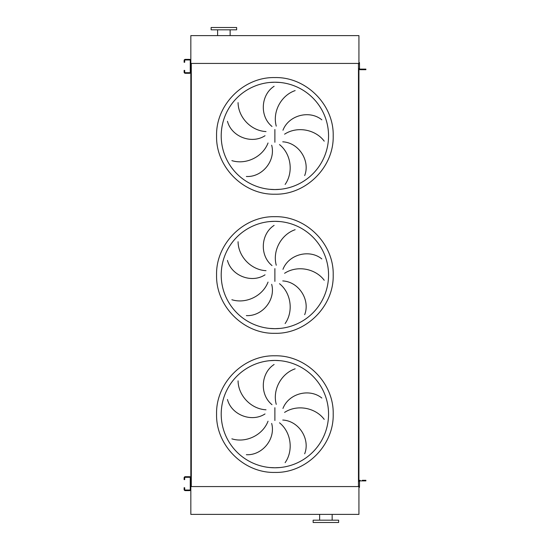 <?xml version="1.0" encoding="UTF-8"?>
<svg xmlns="http://www.w3.org/2000/svg" width="550" height="550" viewBox="0 0 550 550"><rect width="100%" height="100%" fill="white"/><g stroke="black" fill="none" stroke-linecap="round" stroke-linejoin="round"><path stroke-width="0.82" d="M269.624 467.527L274.883 467.782A53.673 53.673 0 0 0 328.556 414.109A53.673 53.673 0 0 0 274.883 360.436L269.624 360.697M238.074 380.848C238.226 395.354 250.841 409.042 266.021 409.791M265.024 413.937C251.412 422.785 231.426 414.748 227.459 399.52M231.873 438.838C245.719 443.176 262.639 435.414 268.036 421.204M271.673 423.431C275.88 439.113 262.061 455.634 246.352 454.699M272.002 404.683C259.38 394.467 260.851 372.976 274.106 364.499M274.883 360.436A53.673 53.673 0 0 0 221.21 414.109A53.673 53.673 0 0 0 274.883 467.782L280.143 467.527L274.883 467.782A53.673 53.673 0 0 0 328.556 414.109A53.673 53.673 0 0 0 274.883 360.436L280.143 360.697L274.883 360.436M269.624 328.412L274.883 328.673A53.673 53.673 0 0 0 328.556 275A53.673 53.673 0 0 0 274.883 221.327L269.624 221.588M238.074 241.732C238.226 256.245 250.841 269.933 266.021 270.676M265.024 274.828C251.412 283.676 231.426 275.639 227.459 260.411M231.873 299.729C245.719 304.067 262.639 296.306 268.036 282.088M271.673 284.322C275.88 300.004 262.061 316.525 246.352 315.59M272.002 265.574C259.38 255.358 260.851 233.867 274.106 225.39M274.883 221.327A53.673 53.673 0 0 0 221.21 275A53.673 53.673 0 0 0 274.883 328.673L280.143 328.412L274.883 328.673A53.673 53.673 0 0 0 328.556 275A53.673 53.673 0 0 0 274.883 221.327L280.143 221.588L274.883 221.327M269.624 189.303L274.883 189.564A53.673 53.673 0 0 0 328.556 135.891A53.673 53.673 0 0 0 274.883 82.218L269.624 82.472M238.074 102.623C238.226 117.136 250.841 130.824 266.021 131.567M265.024 135.719C251.412 144.567 231.426 136.524 227.459 121.296M231.873 160.621C245.719 164.959 262.639 157.19 268.036 142.979M271.673 145.214C275.88 160.896 262.061 177.416 246.352 176.481M272.002 126.466C259.38 116.249 260.851 94.758 274.106 86.281M274.883 82.218A53.673 53.673 0 0 0 221.21 135.891A53.673 53.673 0 0 0 274.883 189.564L280.143 189.303L274.883 189.564A53.673 53.673 0 0 0 328.556 135.891A53.673 53.673 0 0 0 274.883 82.218L280.143 82.472L274.883 82.218M295.144 90.599C281.394 95.233 272.271 111.458 276.258 126.129M324.218 141.164C315.562 129.518 297.316 125.854 284.591 134.179M282.961 130.233C288.778 115.074 309.664 109.835 321.826 119.824M285.113 184.442C293.514 172.611 291.363 154.124 279.51 144.595M282.755 141.824C298.973 142.67 310.413 160.916 304.673 175.567M295.144 229.708C281.394 234.341 272.271 250.566 276.258 265.238M324.218 280.273C315.562 268.627 297.316 264.962 284.591 273.288M282.961 269.349C288.778 254.183 309.664 248.944 321.826 258.933M285.113 323.551C293.514 311.719 291.363 293.232 279.51 283.704M282.755 280.933C298.973 281.779 310.413 300.025 304.673 314.676M295.144 368.823C281.394 373.45 272.271 389.675 276.258 404.346M324.218 419.389C315.562 407.736 297.316 404.078 284.591 412.397M282.961 408.457C288.778 393.291 309.664 388.053 321.826 398.042M285.113 462.66C293.514 450.828 291.363 432.341 279.51 422.812M282.755 420.042C298.973 420.888 310.413 439.134 304.673 453.791M358.93 62.686L359.507 62.686L359.507 63.841L358.93 63.841L358.93 35.612L190.836 35.612L190.836 65.175M190.836 67.492L190.836 482.508M190.836 484.825L190.836 514.388L358.93 514.388L358.93 486.159L359.507 486.159L359.507 481.463A0.578 0.578 0 0 1 360.092 480.886L364.726 480.886L364.726 480.301L362.292 480.301M191.304 63.436L191.304 486.564L358.469 486.564L358.469 63.436L191.304 63.436M364.726 69.699L364.726 69.114L365.888 69.114L365.888 69.699L360.092 69.699A1.162 1.162 0 0 1 358.93 68.537L358.93 481.463A1.162 1.162 0 0 1 360.092 480.301M325.889 522.5L338.642 522.5L338.642 520.183L313.143 520.183L313.143 522.5L325.889 522.5M358.93 486.564L190.836 486.564M236.631 27.5L211.124 27.5L211.124 29.817L236.631 29.817L236.631 27.5M358.93 63.436L190.836 63.436M184.697 478.452L184.697 479.607L184.113 479.607L184.113 478.452L184.697 478.452L184.697 477.868A0.578 0.578 0 0 1 185.274 477.29L189.681 477.29A0.578 0.578 0 0 1 190.259 477.868L190.259 489.459A0.578 0.578 0 0 1 189.681 490.043L185.274 490.043A0.578 0.578 0 0 1 184.697 489.459L184.697 488.881L184.113 488.881L184.113 489.459A1.162 1.162 0 0 0 185.274 490.621L189.681 490.621A1.162 1.162 0 0 0 190.836 489.459L190.836 477.868A1.162 1.162 0 0 0 189.681 476.712L185.274 476.712A1.162 1.162 0 0 0 184.113 477.868L184.113 478.452M184.113 488.881L184.113 487.719L184.697 487.719L184.697 488.881M364.726 480.301L365.888 480.301L365.888 480.886L364.726 480.886M360.092 480.886A0.578 0.578 0 0 0 359.507 481.463A0.578 0.578 0 0 1 360.092 480.886M359.507 486.159L359.507 487.314L358.93 487.314M184.697 61.119L184.697 62.281L184.113 62.281L184.113 61.119L184.697 61.119L184.697 60.541A0.578 0.578 0 0 1 185.274 59.957L189.681 59.957A0.578 0.578 0 0 1 190.259 60.541L190.259 72.133A0.578 0.578 0 0 1 189.681 72.71L185.274 72.71A0.578 0.578 0 0 1 184.697 72.133L184.697 71.548L184.113 71.548L184.113 72.133A1.162 1.162 0 0 0 185.274 73.287L189.681 73.287A1.162 1.162 0 0 0 190.836 72.133L190.836 60.541A1.162 1.162 0 0 0 189.681 59.379L185.274 59.379A1.162 1.162 0 0 0 184.113 60.541L184.113 61.119M184.113 71.548L184.113 70.393L184.697 70.393L184.697 71.548M364.726 69.114L360.092 69.114A0.578 0.578 0 0 1 359.507 68.537L359.507 63.841M360.092 69.114A0.578 0.578 0 0 1 359.507 68.537A0.578 0.578 0 0 0 360.092 69.114M360.092 69.699L362.292 69.699M274.883 472.422C243.726 473.227 215.772 445.266 216.576 414.109C215.772 382.951 243.726 354.998 274.883 355.802C306.041 354.998 334.001 382.951 333.197 414.109C334.001 445.266 306.041 473.227 274.883 472.422M274.883 407.729L274.883 420.489M274.883 333.307C243.726 334.118 215.772 306.157 216.576 275C215.772 243.843 243.726 215.882 274.883 216.693C306.041 215.882 334.001 243.843 333.197 275C334.001 306.157 306.041 334.118 274.883 333.307M274.883 268.62L274.883 281.38M274.883 194.198C243.726 195.002 215.772 167.049 216.576 135.891C215.772 104.734 243.726 76.773 274.883 77.578C306.041 76.773 334.001 104.734 333.197 135.891C334.001 167.049 306.041 195.002 274.883 194.198M274.883 129.511L274.883 142.271M332.152 520.183L332.152 514.388M319.632 520.183L319.632 514.388M230.134 29.817L230.134 35.612M217.614 29.817L217.614 35.612"/></g></svg>
